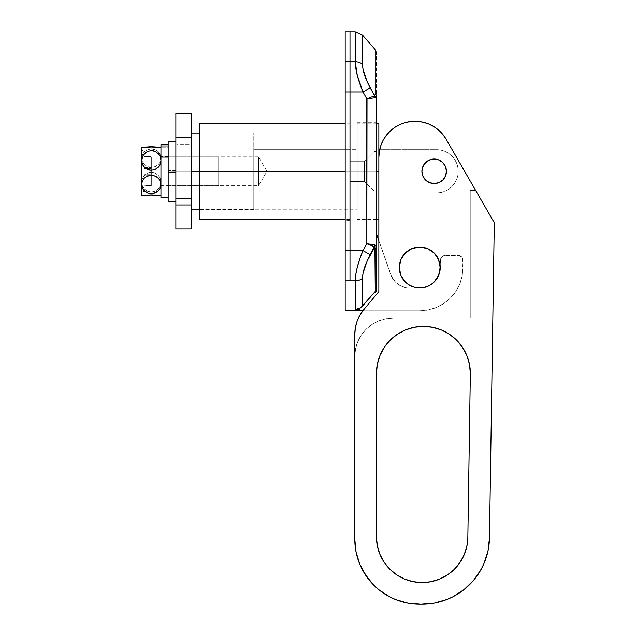 <?xml version="1.0" encoding="UTF-8"?>
<svg xmlns="http://www.w3.org/2000/svg" width="636" height="636" viewBox="0 0 636 636"><rect width="100%" height="100%" fill="white"/><g stroke="black" fill="none" stroke-linecap="round" stroke-linejoin="round"><path stroke-width="0.48" stroke-dasharray="3.18 2.39" d="M415.745 247.452L423.727 247.452L431.097 250.505L427.559 248.612L419.736 247.054L411.913 248.612L405.283 253.041L402.739 256.141L400.847 259.679L399.289 267.502A20.439 20.439 0 0 0 419.736 287.941A20.439 20.439 0 0 0 440.176 267.502A20.439 20.439 0 0 1 419.736 287.941A20.439 20.439 0 0 1 399.289 267.502A20.439 20.439 0 0 0 419.736 287.941A20.439 20.439 0 0 0 440.176 267.502A20.439 20.439 0 0 0 419.736 247.054A20.439 20.439 0 0 0 399.289 267.502A20.439 20.439 0 0 1 419.736 247.054A20.439 20.439 0 0 1 440.176 267.502L438.625 275.324L434.189 281.955L431.097 284.499L423.727 287.552L415.745 287.552L423.727 287.552L431.097 284.499L434.189 281.955L438.625 275.324L440.176 267.502A20.439 20.439 0 0 0 419.736 247.054A20.439 20.439 0 0 0 399.289 267.502L400.847 259.679L402.739 256.141L405.283 253.041L411.913 248.612L419.736 247.054L423.727 247.452L427.559 248.612L434.189 253.041L438.625 259.679L440.176 267.502L438.625 259.679L434.189 253.041L438.625 259.679L439.786 263.511L439.786 271.485L438.625 275.324L434.189 281.955L431.097 284.499L427.559 286.383L423.727 287.552L415.745 287.552L408.376 284.499L405.283 281.955L400.847 275.324L399.289 267.502L400.847 275.324L405.283 281.955L408.376 284.499L415.745 287.552M421.899 171.299A12.267 12.267 0 0 0 434.165 183.558A12.267 12.267 0 0 0 446.432 171.299A12.267 12.267 0 0 1 434.165 183.558A12.267 12.267 0 0 1 421.899 171.299A12.267 12.267 0 0 0 434.165 183.558A12.267 12.267 0 0 0 446.432 171.299A12.267 12.267 0 0 0 434.165 159.032A12.267 12.267 0 0 0 421.899 171.299A12.267 12.267 0 0 1 434.165 159.032A12.267 12.267 0 0 1 446.432 171.299L445.494 175.989L442.839 179.972L438.856 182.627L434.165 183.558L429.475 182.627L425.492 179.972L422.837 175.989L421.899 171.299L422.837 166.6L425.492 162.625L429.475 159.962L434.165 159.032L438.856 159.962L442.839 162.625L445.494 166.6L446.432 171.299A12.267 12.267 0 0 0 434.165 159.032A12.267 12.267 0 0 0 421.899 171.299L422.837 175.989L425.492 179.972L429.475 182.627L434.165 183.558L438.856 182.627L442.839 179.972L445.494 175.989L446.432 171.299L445.494 166.6L442.839 162.625L438.856 159.962L434.165 159.032L429.475 159.962L425.492 162.625L422.837 166.6L421.899 171.299L422.137 168.906L423.966 164.478L427.352 161.099L431.772 159.262L436.558 159.262L438.856 159.962L440.979 161.099L444.365 164.478L446.194 168.906L446.194 173.692L444.365 178.112L442.839 179.972L438.856 182.627L436.558 183.327L431.772 183.327L429.475 182.627L425.492 179.972L423.966 178.112L422.137 173.692L421.899 171.299A12.267 12.267 0 0 0 434.165 183.558A12.267 12.267 0 0 0 446.432 171.299A12.267 12.267 0 0 1 434.165 183.558A12.267 12.267 0 0 1 421.899 171.299A12.267 12.267 0 0 1 434.165 159.032A12.267 12.267 0 0 1 446.432 171.299A12.267 12.267 0 0 0 434.165 159.032A12.267 12.267 0 0 0 421.899 171.299L422.837 166.6L425.492 162.625L429.475 159.962L434.165 159.032L438.856 159.962L442.839 162.625L445.494 166.6L446.432 171.299L446.194 173.692L444.365 178.112L442.839 179.972L438.856 182.627L436.558 183.327L431.772 183.327L429.475 182.627L425.492 179.972L423.966 178.112L422.137 173.692L421.899 171.299L422.837 166.6L423.966 164.478L427.352 161.099L431.772 159.262L434.165 159.032L438.856 159.962L442.839 162.625L438.856 159.962L436.558 159.262L431.772 159.262L429.475 159.962L427.352 161.099L423.966 164.478L422.137 168.906L421.899 171.299A12.267 12.267 0 0 0 434.165 183.558A12.267 12.267 0 0 0 446.432 171.299L445.494 175.989L442.839 179.972L438.856 182.627L434.165 183.558L429.475 182.627L425.492 179.972L422.837 175.989L421.899 171.299L422.837 175.989L425.492 179.972L429.475 182.627L434.165 183.558L438.856 182.627L442.839 179.972L445.494 175.989L446.432 171.299A12.267 12.267 0 0 0 434.165 159.032A12.267 12.267 0 0 0 421.899 171.299M379.676 149.651L436.574 149.651L440.796 150.064L444.858 151.296L448.595 153.3L451.878 155.987L454.565 159.27L456.568 163.015L457.801 167.069L458.214 171.299L457.801 175.52L456.568 179.583L454.565 183.319L451.878 186.602L448.595 189.29L444.858 191.293L440.796 192.525L436.574 192.939L378.849 192.939L378.849 149.651L378.849 192.939L436.574 192.939L378.849 192.939L436.574 192.939L440.796 192.525L444.858 191.293L448.595 189.29L451.878 186.602L454.565 183.319L456.568 179.583L457.801 175.52L458.214 171.299L457.801 167.069L456.568 163.015L454.565 159.27L451.878 155.987L448.595 153.3L444.858 151.296L440.796 150.064L436.574 149.651L378.849 149.651L378.849 192.939L378.849 149.651L436.574 149.651A21.648 21.648 0 0 1 458.214 171.299A21.648 21.648 0 0 1 436.574 192.939A21.648 21.648 0 0 0 458.214 171.299A21.648 21.648 0 0 0 436.574 149.651L379.676 149.651L378.849 157.346L378.849 291.55L363.72 309.708A38.478 38.478 0 0 0 354.801 334.345A38.478 38.478 0 0 1 363.72 309.708L378.849 291.55L363.72 309.708L359.904 315.186L357.098 321.244L355.373 327.691L354.801 334.345L354.801 539.28A64.936 64.936 0 0 0 420.929 604.2A67.344 67.344 0 0 0 489.474 537.897L494.291 222.767L446.178 139.324A36.077 36.077 0 0 0 378.849 157.346L378.849 291.55L378.849 157.346A36.077 36.077 0 0 1 446.178 139.324L442.823 134.474L438.721 130.237L433.99 126.715L428.743 124.02L423.131 122.215L417.296 121.349L411.397 121.444L405.593 122.494L400.044 124.481L394.884 127.343L390.265 131.008L386.306 135.381L383.111 140.333L380.463 146.685M357.663 558.336L362.663 570.246M374.207 585.573L379.056 589.89L389.852 596.926L395.711 599.605L408.089 603.159M434.11 603.143L446.83 599.525L452.864 596.799M458.596 593.491L463.978 589.636M473.454 580.477L477.517 575.19L483.94 563.631L487.979 551.038L489.052 544.464M489.474 537.937L494.291 222.767L446.178 139.324A36.077 36.077 0 0 0 378.849 157.346L378.849 171.299L357.201 171.299L357.201 219.881L357.201 171.299L376.44 171.299L199.863 171.299L199.863 123.193L199.863 209.777L199.863 171.299L357.201 171.299L357.201 209.777L357.201 171.299L199.863 171.299L357.201 171.299L357.201 122.716L357.201 219.881L357.201 132.813L357.201 171.299L376.44 171.299L376.44 219.881L376.44 171.299L374.04 171.299L374.04 191.015L374.04 171.299L376.433 171.299L376.44 191.015L376.44 171.299L364.42 171.299L364.42 181.395L364.42 171.299L374.04 171.299L374.04 191.015L374.04 171.299L374.04 191.015L374.04 171.299L376.433 171.299L376.44 289.746L376.44 233.825L390.591 274.323A20.686 20.686 0 0 0 410.117 288.18A20.686 20.686 0 0 1 390.591 274.323L393.581 279.927L395.687 282.32L400.879 286.001L406.937 287.933L419.736 288.18A20.686 20.686 0 0 0 440.422 267.502A20.686 20.686 0 0 1 419.736 288.18L427.654 286.605L434.364 282.122L436.932 278.989L438.848 275.412L440.025 271.532L440.422 260.283A4.81 4.81 0 0 1 445.232 255.473A4.81 4.81 0 0 0 440.422 260.283L441.829 256.88L444.294 255.569L458.214 255.473A4.81 4.81 0 0 1 463.024 260.283A4.81 4.81 0 0 0 458.214 255.473L460.885 256.284L462.658 258.447L463.024 267.502A43.288 43.288 0 0 1 419.736 310.789A43.288 43.288 0 0 0 463.024 267.502L462.197 275.945L459.733 284.069L455.734 291.55L450.344 298.109L443.785 303.491L436.304 307.498L428.179 309.955L419.736 310.789L358.45 310.789L359.61 310.789L359.61 309.454L359.61 310.789L358.45 310.789L359.61 309.454L355.246 309.454L359.61 309.454L359.61 310.789L358.45 310.789L359.61 309.454L359.61 310.789L358.45 310.789L359.61 310.789M376.44 536.871L376.44 373.324L376.44 536.871A45.697 45.697 0 0 0 421.787 582.56A45.697 45.697 0 0 0 467.834 537.563L470.346 373.324L467.834 537.563L466.824 546.427L464.121 554.918M454.08 569.546L447.124 575.127L439.222 579.253L430.667 581.765M421.787 582.56L412.923 581.63L404.409 578.983L396.57 574.745L389.701 569.061L384.072 562.144L379.891 554.274L377.315 545.744M470.346 373.324A46.953 46.953 0 0 0 423.393 326.371A46.953 46.953 0 0 0 376.44 373.324L377.347 364.15M380.01 355.365L384.359 347.24L390.194 340.125L397.309 334.282L405.426 329.949L414.235 327.278L423.393 326.371L432.552 327.278L441.36 329.949L449.477 334.282L456.592 340.125M462.428 347.24L466.768 355.357M361.073 313.286L357.098 321.244L355.142 329.225L357.098 321.244L359.904 315.186L363.72 309.708L378.849 291.55L378.849 157.346L379.334 151.471L380.765 145.747L383.111 140.333L386.306 135.381L390.265 131.008L394.884 127.343L400.044 124.481L405.593 122.494L411.397 121.444L417.296 121.349L423.131 122.215L428.743 124.02L433.99 126.715L438.721 130.237L442.823 134.474L446.178 139.324L475.712 190.538L446.178 139.324L475.712 190.538L470.243 190.538L475.712 190.538L470.243 190.538L470.243 318.008L393.279 318.008L385.774 318.747L378.555 320.934L371.901 324.487L366.066 329.273L361.28 335.108L357.726 341.763L355.54 348.981L354.801 356.486L354.801 334.345L354.801 356.486L354.801 334.345L354.801 356.486L355.54 348.981L357.726 341.763L361.28 335.108L366.066 329.273L371.901 324.487L378.555 320.934L385.774 318.747L393.279 318.008L470.243 318.008L470.243 190.538L475.712 190.538L446.17 139.308M354.801 539.272L354.801 334.345A38.478 38.478 0 0 1 363.72 309.708L378.849 291.55L378.849 198.019M444.031 136.032L438.721 130.237L433.99 126.715L428.743 124.02L423.131 122.215L417.296 121.349L411.397 121.444L405.593 122.494L400.044 124.481L394.884 127.343L390.265 131.008L386.306 135.381L383.111 140.333L380.765 145.747L379.334 151.471L378.849 157.346L378.849 291.55L363.72 309.708M411.913 286.383L408.376 284.499M405.283 281.955L400.847 275.324L399.289 267.502L399.686 263.511L400.847 259.679L405.283 253.041L411.921 248.612M431.097 250.505L434.189 253.041M470.243 190.538L470.243 318.008L470.243 190.538M354.801 356.486A38.478 38.478 0 0 1 393.279 318.008A38.478 38.478 0 0 0 354.801 356.486M470.243 318.008L393.279 318.008L470.243 318.008M349.991 171.299L349.991 181.395L349.991 171.299L364.42 171.299L349.991 171.299L349.991 181.395L349.991 171.299L364.42 171.299L364.42 181.395L364.42 171.299L364.42 181.395L364.42 171.299L374.04 171.299L199.863 171.299L199.863 132.813L199.863 171.299L349.991 171.299L349.991 123.193L349.991 219.396L349.991 123.193L349.991 219.396L349.991 171.299L345.181 171.299L364.42 171.299L364.42 181.395L364.42 171.299L349.991 171.299L349.991 161.194L349.991 171.299L364.42 171.299L364.42 161.194L364.42 171.299L374.04 171.299L374.04 191.015L374.04 171.299L364.42 171.299L364.42 161.194L364.42 171.299L349.991 171.299L349.991 161.194L349.991 171.299L349.991 161.194L349.991 171.299L345.181 171.299L349.991 171.299L349.991 161.194L349.991 171.299L345.181 171.299L345.181 161.194L345.181 171.299L349.991 171.299L349.991 121.993L349.991 171.299L345.181 171.299L345.181 161.194L345.181 171.299L349.991 171.299L349.991 181.395L349.991 161.194L349.991 220.597L349.991 121.993L349.991 181.395L349.991 161.194L349.991 171.299L345.181 171.299L345.181 121.993L345.181 220.597L345.181 161.194L345.181 181.395L345.181 171.299L349.991 171.299L349.991 220.597L349.991 171.299L345.181 171.299L345.181 220.597L345.181 171.299L349.991 171.299L349.991 181.395L349.991 171.299L345.181 171.299L345.181 181.395L345.181 171.299L349.991 171.299L349.991 181.395L349.991 149.651L357.201 149.651L357.201 192.939L349.991 192.939L349.991 171.299L349.991 192.939L357.201 192.939L357.201 149.651L349.991 149.651L349.991 192.939L349.991 149.651L349.991 171.299L349.991 149.651L253.788 149.651L349.991 149.651L253.788 149.651L253.788 192.939L349.991 192.939L253.788 192.939L349.991 192.939L349.991 149.651L253.788 149.651L253.788 192.939L349.991 192.939L349.991 171.299M374.389 97.865L376.115 97.181L376.44 95.949L376.44 52.852L376.44 174.876M376.44 167.713L376.44 161.814M375.256 248.652L375.256 292.91L375.256 248.652L374.556 246.76L375.256 248.652A4.81 3.061 0 0 0 376.44 246.641L376.44 288.172L376.44 233.825L391.871 277.24L395.687 282.32L400.879 286.001L406.937 287.933L419.736 288.18L427.654 286.605L431.224 284.697L434.364 282.122L438.848 275.412L440.025 271.532L440.51 259.345L441.829 256.88L444.294 255.569L458.214 255.473L461.617 256.88L463.024 260.283L462.197 275.945L459.733 284.069L455.734 291.55L450.344 298.109L443.785 303.491L436.304 307.498L428.179 309.955L419.736 310.789L358.45 310.789M355.246 280.762L349.991 280.85L349.991 310.789L349.991 280.85L355.246 280.85C355.437 272.542 358.012 262.469 362.989 250.624L370.231 254.782L374.556 246.76L370.231 254.782C365.303 263.781 362.719 271.612 362.48 278.266L363.029 273.249L364.595 267.398L370.231 254.782L362.989 250.624L349.991 250.624L349.991 31.8L349.991 61.74L349.991 32.285L349.991 61.74L355.246 61.74L349.991 61.74L349.991 91.966L362.989 91.966L349.991 91.966L349.991 61.74L349.991 250.624L349.991 91.966L345.181 91.966L345.181 310.789L345.181 250.624L362.989 250.624L359.777 258.916M370.693 296.654L362.48 306.139L362.48 278.266L362.48 306.139L376.44 290L376.44 291.55L376.44 288.172L376.44 291.55L376.44 290L375.256 291.375L375.256 292.91L375.256 291.375M355.246 61.74L355.246 31.8L355.246 61.74A9.62 7.553 180 0 1 362.48 64.323L362.48 35.083L362.48 64.323C362.719 70.962 365.295 78.792 370.231 87.808L364.595 75.175L363.021 69.308L362.48 64.323A9.62 7.553 0 0 0 355.246 61.74L355.77 68.028M374.556 95.829L370.231 87.808L374.556 95.829L375.256 93.937L374.556 95.829L375.049 97.785A4.81 4.078 75.8 0 0 374.556 95.829L373.109 96.386M375.256 49.68L375.256 93.937L375.256 49.68M355.246 280.85L355.246 309.454L355.246 280.85A9.62 7.553 180 0 0 362.48 278.266A9.62 7.553 0 0 1 355.246 280.85M349.991 280.85L349.991 250.624L349.991 280.85L349.991 250.624L349.991 280.85L345.181 280.85L349.991 280.85M199.863 219.396L199.863 132.813L199.863 171.299L253.788 171.299L191.253 171.299L191.253 133.051L191.253 209.538L191.253 133.051L191.253 198.162L191.253 171.299L253.788 171.299L253.788 133.051L253.788 209.538L253.788 171.299L253.788 209.538L253.788 171.299L199.863 171.299L199.863 219.396M366.821 243.763L366.821 98.826L366.821 243.763L371.559 245.607M359.197 260.649L357.289 267.176M357.011 268.312L355.778 274.521M359.769 83.658L357.766 77.202M362.957 91.886L370.231 87.808L362.989 91.966L357.289 75.414M374.04 171.299L374.04 151.575L374.04 171.299L376.433 171.299L374.04 171.299L374.04 151.575L374.04 171.299L364.42 171.299L364.42 161.194L364.42 171.299L374.04 171.299L374.04 151.575L374.04 171.299L376.44 171.299L374.04 171.299L374.04 151.575L374.04 171.299M364.42 171.299L364.42 161.194L364.42 171.299M376.44 169.128L376.44 151.575L376.44 169.128M362.846 310.789L419.736 310.789L362.846 310.789M357.273 309.239L359.221 308.587L355.246 309.454M360.978 307.546L360.374 307.959M371.225 245.48L373.467 246.347M374.207 246.625L374.556 246.76A4.81 4.078 104.2 0 0 375.049 244.812L374.556 246.76M372.418 245.933L371.798 245.695M371.313 245.512L369.953 244.979M372.776 244.518L373.539 244.614M375.049 244.812L376.44 246.641L376.115 245.409L375.049 244.812M371.257 98.262L373.737 97.952M375.256 93.937A4.81 3.061 180 0 1 376.44 95.949L376.44 246.641M376.44 95.949L375.049 97.785M372.283 98.135L369.961 98.429M367.823 98.699L367.02 98.795M371.249 97.101L366.845 98.819M371.957 96.831L371.424 97.038M376.44 171.299L376.44 122.716L376.44 171.299L357.201 171.299L357.201 219.396L357.201 122.716L357.201 171.299L376.44 171.299L357.201 171.299L357.201 123.193L357.201 219.396L357.201 123.193L357.201 192.939L357.201 167.069L357.201 171.299L378.849 171.299L378.849 219.396M345.181 31.8L345.181 250.624L349.991 250.624L349.991 91.966L345.181 91.966L345.181 61.74L349.991 61.74L345.181 61.74L345.181 31.8M345.181 171.299L345.181 181.395L345.181 171.299M378.849 123.193L378.849 171.299L378.849 123.193M258.598 171.299L258.598 185.728L258.598 171.299L176.824 171.299L258.598 171.299C258.598 189.91 258.598 189.91 258.598 171.299C258.598 189.91 258.598 189.91 258.598 171.299L266.929 171.299L258.598 171.299C258.598 152.68 258.598 152.68 258.598 171.299C258.598 152.68 258.598 152.68 258.598 171.299L176.824 171.299L176.824 185.728L176.824 144.428L191.253 144.428L191.253 209.538L191.253 171.299L176.824 171.299L191.253 171.299L191.253 144.428L176.824 144.428L176.824 198.162L191.253 198.162L191.253 171.299L176.824 171.299L191.253 171.299L191.253 198.162L176.824 198.162L176.824 144.428L176.824 198.162L176.824 156.861L176.824 185.728L176.824 171.299L258.598 171.299L258.598 156.861L258.598 171.299M253.788 149.651L253.788 192.939L253.788 149.651M176.824 171.299L176.824 156.861L176.824 171.299M357.201 149.651L357.201 167.069L357.201 149.651M444.365 164.478L446.194 168.906L446.432 171.299L445.494 166.6L442.839 162.625M144.11 151.36L144.11 191.229L141.709 192.43L141.709 150.128L144.11 151.36L144.11 191.229L144.11 151.36L141.709 150.16L141.709 192.462L144.11 191.261L144.11 151.36M160.876 147.21L160.948 184.853L160.948 156.663L160.948 157.338L168.166 157.338L168.166 146.129L160.948 146.129L168.166 146.129L168.166 144.841L168.166 197.748L168.166 147.711L160.948 147.711L168.166 147.711L168.166 197.748L168.166 144.905L168.166 185.966L168.166 158.221L160.948 158.221L160.948 147.711L160.948 197.748L160.948 147.711L160.948 185.72L218.673 185.704L218.673 156.885L160.948 156.885L160.948 185.728L160.948 156.861L218.673 156.861L218.673 185.704L160.948 185.966L160.948 158.221L168.166 158.221L168.166 185.966L168.166 156.623L168.166 157.338L160.948 157.338L160.948 156.623L160.948 195.308L151.368 194.696L141.868 195.419L141.78 147.21M160.948 195.347L160.948 147.282L160.948 158.133L160.304 154.794L158.38 151.829L155.256 149.706L151.328 148.911L147.417 149.699L144.285 151.829L142.353 154.794L141.709 158.133L142.345 161.465L144.269 164.43L147.377 166.56L151.296 167.363L155.216 166.584L158.356 164.454L160.304 161.48L160.948 158.133L160.948 182.15L160.304 178.597L158.388 175.441L155.271 173.167L151.36 172.316L147.441 173.143L144.293 175.409L142.353 178.581L141.709 182.15L142.353 185.712L144.277 188.868L147.401 191.142L151.328 191.985L155.24 191.142L158.372 188.876L160.304 185.712L160.948 182.15L160.948 195.308L160.948 147.282M160.948 195.308L151.368 194.696L141.709 195.308M218.673 156.885L218.673 185.704L218.673 156.885M144.11 157.084L144.11 185.903L144.11 157.084L151.328 156.687L151.328 185.903L151.328 167.896L144.11 167.896L144.11 168.492L151.328 168.492L144.11 168.492L144.11 175.695L151.328 175.695L144.11 175.695L144.11 175.099L151.328 175.099L144.11 175.099L144.11 185.903L151.328 185.903L144.11 185.903L151.328 185.505L144.11 185.505L144.11 174.701L151.328 174.701L144.11 174.701L144.11 174.097L151.328 174.097L144.11 174.097L144.11 166.894L151.328 166.894L144.11 166.894L144.11 167.491L151.328 167.491L144.11 167.491L144.11 156.687L151.328 156.687L144.11 156.687L144.11 167.896L151.328 167.896L151.328 157.084L144.11 157.084M141.709 194.926L141.709 147.282M141.709 150.16L141.709 192.43L141.709 150.16M160.948 182.15L160.304 178.597L158.388 175.441L155.271 173.167L151.36 172.316L147.441 173.143L144.293 175.409L142.353 178.581L141.709 182.15L142.353 185.712L144.277 188.868L147.401 191.142L151.328 191.985L155.24 191.142L158.372 188.876L160.304 185.712L160.948 182.15M141.709 158.133L142.345 161.465L144.269 164.43L147.377 166.56L151.296 167.363L155.216 166.584L158.356 164.454L160.304 161.48L160.948 158.133L160.304 154.794L158.38 151.829L155.256 149.706L151.328 148.911L147.417 149.699L144.285 151.829L142.353 154.794L141.709 158.133M151.328 168.492L151.328 185.903L151.328 168.492M168.166 171.895L168.166 185.728L168.166 170.694L175.862 170.694L175.862 185.728L175.862 171.895L168.166 171.895L168.166 156.877L168.166 171.895L175.862 171.895L175.862 185.712L175.862 156.861L175.862 170.694L168.166 170.694L168.166 156.861L168.166 171.895M168.166 141.256L168.166 170.05L175.862 170.05L175.862 201.358L175.862 141.232L175.862 170.05L168.166 170.05L168.166 141.232M191.253 229.016L191.253 113.574L191.253 137.622L175.862 137.622L175.862 113.574L191.253 113.574L175.862 113.574L175.862 204.967L175.862 137.622L191.253 137.622L191.253 229.016L175.862 229.016L175.862 204.967L191.253 204.967L175.862 204.967L175.862 229.016L191.253 229.016M191.253 144.086L191.253 198.504L191.253 144.086L175.862 144.086L175.862 198.504L175.862 171.299L175.862 198.504L191.253 198.504L191.253 171.299L175.862 171.299L191.253 171.299L191.253 144.086L191.253 171.299L175.862 171.299L175.862 144.086L191.253 144.086M175.862 198.504L175.862 171.299L191.253 171.299L191.253 198.504L175.862 198.504M357.201 219.881L376.44 219.881M374.04 191.015L376.44 191.015L374.04 191.015L364.42 181.395L374.04 191.015M349.991 181.395L364.42 181.395L349.991 181.395M349.991 123.193L345.181 123.193M199.863 209.777L357.201 209.777M199.863 132.813L357.201 132.813M349.991 219.396L345.181 219.396M376.44 291.55L375.256 292.91L376.44 289.746M349.991 161.194L364.42 161.194L374.04 151.575L376.44 151.575L374.04 151.575L364.42 161.194L349.991 161.194M357.201 122.716L376.44 122.716M349.991 121.993L345.181 121.993M349.991 220.597L345.181 220.597M376.44 123.193L357.201 123.193M176.824 156.861L258.598 156.861L266.929 171.299L258.598 185.728L176.824 185.728M253.788 133.051L199.863 133.051M253.788 209.538L199.863 209.538M376.44 219.396L357.201 219.396M144.11 151.336L141.709 150.128M160.948 185.728L218.673 185.728M160.948 156.861L218.673 156.861M144.11 191.261L141.709 192.462M168.166 185.966L160.948 185.966M168.166 156.623L160.948 156.623M168.166 185.728L175.862 185.728M168.166 156.861L175.862 156.861"/><path stroke-width="0.95" d="M440.176 267.502A20.439 20.439 0 0 1 419.736 287.941A20.439 20.439 0 0 1 399.289 267.502L400.847 259.679L405.283 253.041L411.913 248.612L419.736 247.054L427.559 248.612L434.189 253.041L438.625 259.679L440.176 267.502L438.625 275.324L434.189 281.955L431.097 284.499L427.559 286.383L423.727 287.552L419.736 287.941L415.745 287.552L411.913 286.383L408.376 284.499L405.283 281.955L400.847 275.324L399.289 267.502A20.439 20.439 0 0 1 419.736 247.054A20.439 20.439 0 0 1 440.176 267.502M442.839 162.625L438.856 159.962L436.558 159.262L431.772 159.262L427.352 161.099L423.966 164.478L422.137 168.906L421.899 171.299L422.837 175.989L425.492 179.972L429.475 182.627L431.772 183.327L436.558 183.327L438.856 182.627L442.839 179.972L445.494 175.989L446.432 171.299A12.267 12.267 0 0 1 434.165 183.558A12.267 12.267 0 0 1 421.899 171.299L422.837 166.6L425.492 162.625L429.475 159.962L434.165 159.032L438.856 159.962L442.839 162.625L445.494 166.6L446.432 171.299L445.494 175.989L442.839 179.972L438.856 182.627L434.165 183.558L429.475 182.627L425.492 179.972L422.837 175.989L421.899 171.299A12.267 12.267 0 0 1 434.165 159.032A12.267 12.267 0 0 1 446.432 171.299A12.267 12.267 0 0 1 434.165 183.558A12.267 12.267 0 0 1 421.899 171.299A12.267 12.267 0 0 1 434.165 159.032A12.267 12.267 0 0 1 446.432 171.299L445.494 166.6L442.839 162.625L444.365 164.478M373.539 244.614L376.115 245.409L376.44 246.641L376.44 290L376.433 171.299L378.849 171.299L378.849 291.55L363.72 309.708L359.904 315.186L357.098 321.244L355.373 327.691L354.801 334.345L354.801 539.272L356.073 552.088L359.857 564.402L365.994 575.723L374.238 585.613L379.056 589.89L389.852 596.926L395.711 599.605L408.089 603.159L420.929 604.2L434.11 603.143L446.83 599.525L452.864 596.799L463.978 589.636L473.486 580.445L481.015 569.57L483.94 563.631L487.979 551.038L489.474 537.897L494.291 222.767L446.178 139.324L442.823 134.474L438.721 130.237L433.99 126.715L428.743 124.02L423.131 122.215L417.296 121.349L411.397 121.444L405.593 122.494L400.044 124.481L394.884 127.343L390.265 131.008L386.306 135.381L383.111 140.333L380.765 145.747L379.334 151.471L378.849 157.346A36.077 36.077 0 0 1 446.178 139.324L494.291 222.767L489.474 537.897A67.344 67.344 0 0 1 420.929 604.2L434.11 603.143M380.463 146.685L379.676 149.651L378.849 149.651L379.676 149.651M464.121 554.918L459.82 562.725L454.08 569.546L447.124 575.127L439.222 579.253L430.667 581.765L421.787 582.56L412.923 581.63L404.409 578.983L396.57 574.745L389.701 569.061L384.072 562.144L379.891 554.274L377.315 545.744L376.44 536.871L376.44 373.324L377.347 364.166L380.018 355.357L384.359 347.24L390.194 340.125L397.309 334.282L405.426 329.949L414.235 327.278L423.393 326.371L432.552 327.278L441.36 329.949L449.477 334.282L456.592 340.125L462.428 347.24L466.768 355.357L469.44 364.166L470.346 373.324L467.834 537.563L466.824 546.427L464.121 554.918L459.82 562.725L454.08 569.546M408.089 603.159L420.929 604.2A64.936 64.936 0 0 1 354.801 539.272L356.073 552.088L357.663 558.336M362.639 570.214L369.874 580.875L374.238 585.613M452.864 596.799L458.596 593.491M463.978 589.636L473.486 580.445M489.052 544.503L489.474 537.897M377.347 364.166L380.018 355.357M456.592 340.125L462.428 347.24M466.768 355.357L469.44 364.166L470.346 373.324L467.834 537.563A45.697 45.697 0 0 1 421.787 582.56A45.697 45.697 0 0 1 376.44 536.871L376.44 373.324A46.953 46.953 0 0 1 423.393 326.371A46.953 46.953 0 0 1 470.346 373.324M430.667 581.765L421.787 582.56M377.315 545.744L376.44 536.871M415.745 287.552L411.913 286.383M378.849 198.019L378.849 291.55L363.72 309.708A38.478 38.478 0 0 0 354.801 334.345L354.801 539.272M434.189 253.041L431.097 250.505M446.17 139.308L444.031 136.032M363.72 309.708L361.073 313.286M425.492 162.625L426.033 162.116M408.376 284.499L405.283 281.955M411.913 248.612L415.745 247.452M376.44 174.876L376.44 167.713M199.863 171.299L345.181 171.299L199.863 171.299L199.863 219.396L199.863 171.299L191.253 171.299L199.863 171.299L199.863 123.193L199.863 171.299M376.44 161.814L376.44 95.949A4.81 3.061 180 0 0 375.256 93.937L375.256 49.68L375.256 93.937A4.81 3.061 0 0 1 376.44 95.949L376.115 97.181L375.065 97.777M375.121 247.468L374.906 247.014M376.44 219.396L378.849 219.396L378.849 171.299L376.433 171.299L376.44 246.641L375.049 244.812L371.535 244.367L375.049 244.812A4.81 4.078 104.2 0 1 374.556 246.76L373.109 246.204L374.556 246.76L375.256 248.652A4.81 3.061 0 0 0 376.44 246.641A4.81 3.061 180 0 1 375.256 248.652L375.256 291.375L374.882 246.983L367.052 261.118L363.021 273.281L362.48 278.266L362.48 306.139L370.693 296.654M367.059 81.487L374.556 95.829L375.256 93.937L374.556 95.829L370.231 87.808C365.303 78.808 362.719 70.978 362.48 64.323L363.029 69.34L367.059 81.487M355.778 274.521L355.246 280.85L349.991 280.85L355.246 280.85L355.246 309.454L359.61 309.454L358.45 310.789L362.846 310.789L358.45 310.789L359.61 309.454L355.246 309.454L355.246 280.85L355.77 274.561L357.313 267.08L359.769 258.939L362.989 250.624L366.821 243.763L362.989 250.624L349.991 250.624L349.991 91.966L362.989 91.966L366.821 98.826L366.821 243.763L362.989 250.624L345.181 250.624L345.181 310.789L345.181 61.74L349.991 61.74L349.991 250.624L349.991 61.74L349.991 91.966L362.989 91.966L357.321 75.533L355.778 68.068L355.246 61.74L349.991 61.74L349.991 31.8L349.991 61.74L355.246 61.74L355.246 31.8L362.48 35.083L362.48 64.323L362.48 35.083L375.256 49.68L376.44 52.852M349.991 280.85L349.991 250.624L349.991 280.85L345.181 280.85L349.991 280.85M359.769 83.658L362.989 91.966L366.821 98.826L371.535 98.222L366.821 98.826L362.989 91.966L370.231 87.808L362.989 91.966L366.821 98.826L368.975 97.984M357.289 267.176L357.011 268.312M359.777 258.916L359.197 260.649M357.313 75.509L355.77 68.028M357.353 75.66L357.766 77.202M378.849 240.71L376.44 233.825L378.849 240.71M360.374 307.959L355.246 309.454L357.289 309.239M355.246 309.454L359.229 308.587L360.978 307.546L375.256 291.375M369.23 244.701L366.821 243.763L362.989 250.624C358.012 262.493 355.429 272.566 355.246 280.85A9.62 7.553 -0 0 0 362.48 278.266L362.48 306.139L359.229 308.587L360.986 307.538M373.109 246.204L367.02 243.795M371.559 245.607L371.957 245.758M367.02 98.795L366.821 243.763L371.535 244.367L366.821 243.763L372.855 246.108M371.798 245.695L371.313 245.512M367.226 243.819L368.021 243.922M369.77 244.137L372.776 244.518M355.246 280.85A9.62 7.553 180 0 0 362.48 278.266C362.719 271.628 365.295 263.805 370.231 254.782L362.989 250.624L370.231 254.782L375.065 244.812M373.737 97.952L374.389 97.865M368.864 98.031L374.556 95.829L366.821 98.826L373.539 97.976M369.961 98.429L369.389 98.501M366.845 98.819L368.681 98.103M373.443 96.259L371.225 97.117M371.424 97.038L374.556 95.829A4.81 4.078 75.8 0 1 375.049 97.785L374.556 95.829M357.289 75.414L355.246 61.74A9.62 7.553 0 0 1 362.48 64.323A9.62 7.553 180 0 0 355.246 61.74C355.437 70.047 358.012 80.12 362.989 91.966M345.181 31.8L345.181 61.74L345.181 31.8L355.246 31.8L355.246 61.74M369.111 97.936L371.249 97.101M371.535 98.222L375.049 97.785L376.44 95.949L376.433 171.299M375.049 244.812L366.821 243.763M349.991 61.74L345.181 61.74L345.181 91.966L349.991 91.966L349.991 61.74M345.181 91.966L349.991 91.966L349.991 250.624L345.181 250.624L345.181 91.966M378.849 123.193L378.849 171.299L378.849 123.193L376.44 123.193M141.709 194.926L141.709 184.456L142.345 181.125L144.269 178.167L147.377 176.029L153.308 175.425L156.925 176.935L159.493 179.551L160.948 184.456L160.304 187.795L158.38 190.76L153.363 193.471L151.328 193.678L147.417 192.891L143.156 189.353L141.709 184.456L141.709 160.439L143.148 155.232L147.401 151.455L151.328 150.605L153.34 150.819L155.24 151.448L158.372 153.713L160.304 156.877L160.948 160.439L159.501 165.654L155.271 169.422L151.36 170.273L149.349 170.066L145.731 168.461L143.164 165.67L141.868 162.252L141.709 147.282L151.304 146.67L160.948 147.282L151.368 147.894L141.709 147.282L151.304 146.67L160.948 147.282L151.368 147.894L141.709 147.282L141.709 160.439L142.353 156.877L144.277 153.721L147.401 151.455L151.328 150.605L155.24 151.448L158.372 153.713L160.304 156.877L160.948 160.439L160.304 163.993L158.388 167.149L155.271 169.422L151.36 170.273L147.441 169.446L144.293 167.181L142.353 164.009L141.709 160.439L141.709 184.456L142.345 181.125L144.269 178.167L147.377 176.029L151.296 175.234L155.216 176.005L158.356 178.136L160.304 181.109L160.948 184.456L160.304 187.795L158.38 190.76L155.256 192.891L151.328 193.678L147.417 192.891L144.285 190.768L142.353 187.795L141.709 184.456L141.78 195.379M141.868 195.419L151.304 195.92L160.948 195.308L151.304 195.92L141.868 195.419M168.166 144.841L160.948 144.841L160.948 197.748L160.948 144.905M175.862 141.232L168.166 141.232L168.166 172.539L175.862 172.539L168.166 172.539L168.166 141.256M168.166 201.334L168.166 172.539L168.166 201.358L175.862 201.358M191.253 204.967L191.253 229.016L191.253 204.967L175.862 204.967L175.862 229.016L191.253 229.016L175.862 229.016L175.862 137.622L175.862 204.967L191.253 204.967L191.253 113.574L191.253 204.967M175.862 113.574L175.862 137.622L191.253 137.622L175.862 137.622L175.862 113.574L191.253 113.574L175.862 113.574M345.181 123.193L199.863 123.193M358.45 310.789L345.181 310.789M345.181 219.396L199.863 219.396M199.863 133.051L191.253 133.051M199.863 209.538L191.253 209.538M168.166 197.748L160.948 197.748"/></g></svg>
